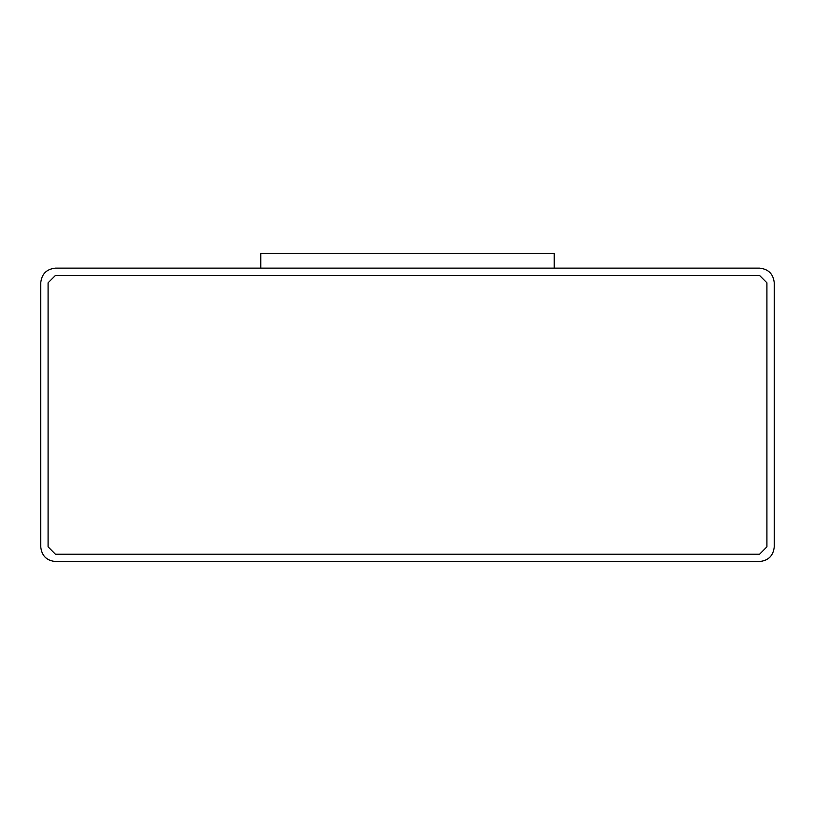 <?xml version="1.0" encoding="UTF-8"?>
<svg xmlns="http://www.w3.org/2000/svg" width="815" height="815" viewBox="0 0 815 815"><rect width="100%" height="100%" fill="white"/><g stroke="black" fill="none" stroke-linecap="round" stroke-linejoin="round"><path stroke-width="1.22" d="M55.42 268.135L759.58 268.135C768.423 269.072 773.313 273.962 774.25 282.805L774.25 546.865C773.313 555.708 768.423 560.598 759.58 561.535L55.42 561.535C46.577 560.598 41.687 555.708 40.75 546.865L40.75 282.805C41.687 273.962 46.577 269.072 55.42 268.135C46.577 269.072 41.687 273.962 40.75 282.805L40.75 546.865C41.687 555.708 46.577 560.598 55.42 561.535L759.58 561.535C768.423 560.598 773.313 555.708 774.25 546.865L774.25 282.805C773.313 273.962 768.423 269.072 759.58 268.135L55.42 268.135M55.42 554.2L48.085 546.865L55.42 554.2L759.58 554.2L766.915 546.865L766.915 282.805L759.58 275.47L55.42 275.47L48.085 282.805L48.085 546.865L48.085 282.805L55.42 275.47L759.58 275.47L766.915 282.805L766.915 546.865L759.58 554.2L55.42 554.2L48.085 546.865M48.085 282.805L55.42 275.47M759.58 275.47L766.915 282.805M766.915 546.865L759.58 554.2M260.8 268.135L260.8 253.465L260.8 268.135M554.2 268.135L554.2 253.465L260.8 253.465L554.2 253.465L554.2 268.135"/></g></svg>
